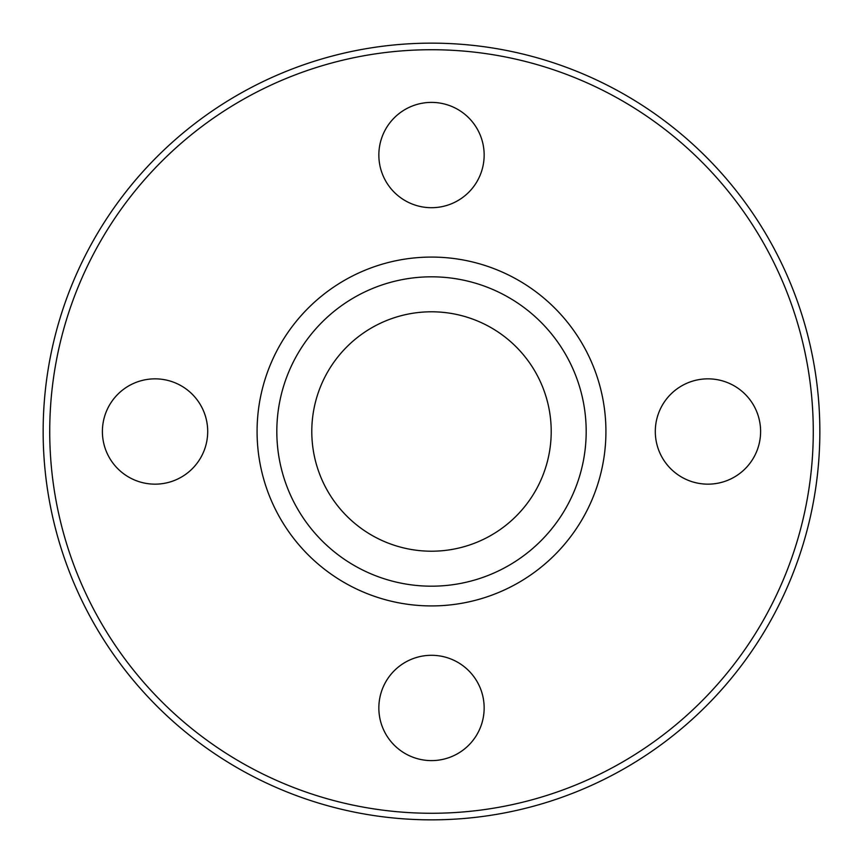 <?xml version="1.0" encoding="UTF-8"?>
<svg xmlns="http://www.w3.org/2000/svg" width="863" height="863" viewBox="0 0 863 863"><rect width="100%" height="100%" fill="white"/><g stroke="black" fill="none" stroke-linecap="round" stroke-linejoin="round"><path stroke-width="1.29" d="M155.049 484.154A52.654 52.654 0 0 0 207.703 431.5A52.654 52.654 0 0 0 155.049 378.846A52.654 52.654 0 0 0 102.395 431.5A52.654 52.654 0 0 0 155.049 484.154M484.154 707.951A52.654 52.654 0 0 0 431.5 655.297A52.654 52.654 0 0 0 378.846 707.951A52.654 52.654 0 0 0 431.5 760.605A52.654 52.654 0 0 0 484.154 707.951M707.951 378.846A52.654 52.654 0 0 0 655.297 431.5A52.654 52.654 0 0 0 707.951 484.154A52.654 52.654 0 0 0 760.605 431.5A52.654 52.654 0 0 0 707.951 378.846M378.846 155.049A52.654 52.654 0 0 0 431.5 207.703A52.654 52.654 0 0 0 484.154 155.049A52.654 52.654 0 0 0 431.5 102.395A52.654 52.654 0 0 0 378.846 155.049M276.818 431.5A154.682 154.682 0 0 0 431.5 586.182A154.682 154.682 0 0 0 586.182 431.5A154.682 154.682 0 0 0 431.5 276.818A154.682 154.682 0 0 0 276.818 431.5M311.791 431.5A119.709 119.709 0 0 0 431.5 551.209A119.709 119.709 0 0 0 551.209 431.5A119.709 119.709 0 0 0 431.5 311.791A119.709 119.709 0 0 0 311.791 431.5M605.923 431.5A174.423 174.423 0 0 0 431.5 257.077A174.423 174.423 0 0 0 257.077 431.5A174.423 174.423 0 0 0 431.5 605.923A174.423 174.423 0 0 0 605.923 431.5M813.27 431.5A381.77 381.77 0 0 0 431.5 49.73A381.77 381.77 0 0 0 49.73 431.5A381.77 381.77 0 0 0 431.5 813.27A381.77 381.77 0 0 0 813.27 431.5M819.85 431.5A388.35 388.35 0 0 0 431.5 43.15A388.35 388.35 0 0 0 43.15 431.5A388.35 388.35 0 0 0 431.5 819.85A388.35 388.35 0 0 0 819.85 431.5"/></g></svg>
